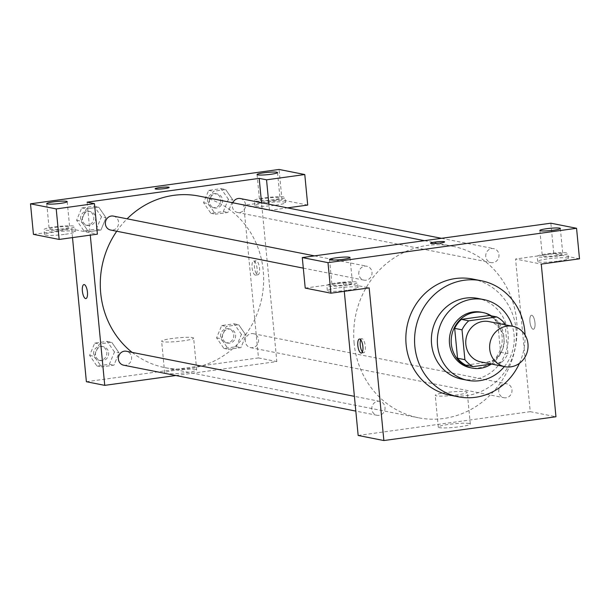 <?xml version="1.0" encoding="UTF-8"?>
<svg xmlns="http://www.w3.org/2000/svg" width="610" height="610" viewBox="0 0 610 610"><rect width="100%" height="100%" fill="white"/><g stroke="black" fill="none" stroke-linecap="round" stroke-linejoin="round"><path stroke-width="0.46" stroke-dasharray="3.05 2.29" d="M488.961 321.592A20.58 19.169 -78.8 0 1 503.768 345.496A20.58 19.169 -78.8 0 1 480.977 361.966M491.599 364.063L501.199 362.736A27.633 25.742 -78.8 0 0 507.916 353.731L505.126 324.787M489.441 315.484A27.633 25.742 -78.8 0 1 497.699 322.423L505.042 323.872M465.804 365.161L493.856 361.28A27.633 25.742 -78.8 0 0 500.574 352.283L497.699 322.423M491.233 364.117A28.296 26.352 101.2 0 0 491.454 315.881M481.275 312.206A28.296 26.352 -78.8 0 1 501.641 345.077A28.296 26.352 -78.8 0 1 470.295 367.716M493.856 361.28L501.199 362.736M500.574 352.283L507.916 353.731M504.363 366.587A41.152 38.331 101.2 0 0 512.347 326.213M461.839 379.153A41.152 38.331 101.2 0 0 507.421 346.213A41.152 38.331 101.2 0 0 477.798 298.412M519.438 363.308A59.155 55.098 101.2 0 0 525.042 334.989M472.567 279.022A59.155 55.098 -78.8 0 1 515.153 347.746A59.155 55.098 -78.8 0 1 449.623 395.089M533.125 329.248A7.076 2.448 -97.9 0 0 533.414 329.255A7.076 2.448 -97.9 0 0 534.871 321.92A7.076 2.448 -97.9 0 0 531.478 315.248A7.076 2.448 -97.9 0 0 529.968 322.171A7.076 2.448 -97.9 0 0 533.125 329.248M358.161 435.464L530.25 411.666L515.549 259.014L541.261 264.092M530.25 411.666L555.962 416.752M385.009 407.419A7.099 6.611 -78.8 0 1 377.033 415.296A7.099 6.611 -78.8 0 1 371.925 407.045A7.099 6.611 -78.8 0 1 379.786 401.365A7.099 6.611 -78.8 0 1 385.009 407.419M485.766 256.528A7.099 6.611 -78.8 0 1 493.734 248.651A7.099 6.611 -78.8 0 1 498.85 256.901A7.099 6.611 -78.8 0 1 490.981 262.582A7.099 6.611 -78.8 0 1 485.766 256.528M579.5 258.808L553.788 253.722L550.853 223.191M553.788 253.722L515.549 259.014M305.221 288.095L343.46 282.811L344.284 291.336M498.774 391.681A7.099 6.611 -78.8 0 1 506.75 383.804A7.099 6.611 -78.8 0 1 511.859 392.055A7.099 6.611 -78.8 0 1 503.997 397.735A7.099 6.611 -78.8 0 1 498.774 391.681M358.802 274.088A7.099 6.611 -78.8 0 1 366.778 266.212A7.099 6.611 -78.8 0 1 371.887 274.462A7.099 6.611 -78.8 0 1 364.025 280.142A7.099 6.611 -78.8 0 1 358.802 274.088M354.12 343.209A87.451 81.458 -78.8 0 1 452.353 246.181A87.451 81.458 -78.8 0 1 515.297 347.776A87.451 81.458 -78.8 0 1 418.422 417.766A87.451 81.458 -78.8 0 1 354.12 343.209M343.46 282.811L369.172 287.889M469.242 423.5A16.073 1.792 -5.5 0 0 451.301 424.08A16.073 1.792 -5.5 0 0 438.308 427.107A16.073 1.792 -5.5 0 0 454.48 427.351A16.073 1.792 -5.5 0 0 470.31 424.026A16.073 1.792 -5.5 0 0 469.242 423.5M348.219 290.177A15.433 1.723 -5.5 0 0 358.07 287.607A15.433 1.723 -5.5 0 0 342.538 287.371A15.433 1.723 -5.5 0 0 327.341 290.566A15.433 1.723 -5.5 0 0 348.219 290.177M558.546 261.088A15.433 1.723 -5.5 0 0 568.398 258.518A15.433 1.723 -5.5 0 0 552.866 258.282A15.433 1.723 -5.5 0 0 537.669 261.476A15.433 1.723 -5.5 0 0 558.546 261.088M347.723 285.083A15.433 1.723 174.5 0 1 326.853 285.472A15.433 1.723 174.5 0 1 342.05 282.285A15.433 1.723 174.5 0 1 357.574 282.514A15.433 1.723 174.5 0 1 347.723 285.083M351.779 282.674A10.286 1.144 -5.5 0 0 340.296 283.048A10.286 1.144 -5.5 0 0 331.977 284.984A10.286 1.144 -5.5 0 0 332.656 285.32A10.286 1.144 -5.5 0 0 344.139 284.946A10.286 1.144 -5.5 0 0 352.458 283.01A10.286 1.144 -5.5 0 0 351.779 282.674M558.051 256.002A15.433 1.723 174.5 0 1 537.181 256.391A15.433 1.723 174.5 0 1 552.378 253.196A15.433 1.723 174.5 0 1 567.902 253.432A15.433 1.723 174.5 0 1 558.051 256.002M562.107 253.585A10.286 1.144 -5.5 0 0 550.624 253.958A10.286 1.144 -5.5 0 0 542.305 255.895A10.286 1.144 -5.5 0 0 542.984 256.231A10.286 1.144 -5.5 0 0 554.467 255.857A10.286 1.144 -5.5 0 0 562.786 253.92A10.286 1.144 -5.5 0 0 562.107 253.585M466.185 391.704A16.073 1.792 174.5 0 1 467.245 392.23A16.073 1.792 174.5 0 1 451.415 395.554A16.073 1.792 174.5 0 1 435.243 395.31A16.073 1.792 174.5 0 1 448.243 392.291A16.073 1.792 174.5 0 1 466.185 391.704M430.546 243.237L430.546 243.237A7.076 0.785 -5.5 0 0 431.011 243.474A7.076 0.785 -5.5 0 0 438.903 243.215A7.076 0.785 -5.5 0 0 444.629 241.88L444.629 241.88M362.409 351.97A7.076 2.448 -97.9 0 0 363.743 352.725A7.076 2.448 -97.9 0 0 365.253 345.801A7.076 2.448 -97.9 0 0 362.096 338.718A7.076 2.448 -97.9 0 0 361.799 338.71A7.076 2.448 -97.9 0 0 360.723 339.8M533.117 329.248A7.076 2.448 82.1 0 1 529.96 322.171A7.076 2.448 82.1 0 1 531.478 315.248A7.076 2.448 82.1 0 1 534.871 321.92A7.076 2.448 82.1 0 1 533.414 329.263A7.076 2.448 82.1 0 1 533.117 329.248M116.746 231.243A87.451 81.458 -78.8 0 1 127.124 218.822M198.929 196.077A87.451 81.458 -78.8 0 1 261.873 297.665A87.451 81.458 -78.8 0 1 165.005 367.655A87.451 81.458 -78.8 0 1 132.126 352.389M123.617 365.184A7.099 6.611 101.2 0 0 131.592 357.308A7.099 6.611 101.2 0 0 126.369 351.253M240.317 198.547A7.099 6.611 -78.8 0 1 245.426 206.79A7.099 6.611 -78.8 0 1 237.564 212.471A7.099 6.611 -78.8 0 1 232.341 206.424A7.099 6.611 -78.8 0 1 232.89 202.787M113.361 216.1A7.099 6.611 -78.8 0 1 118.47 224.35A7.099 6.611 -78.8 0 1 110.601 230.031M245.357 341.569A7.099 6.611 -78.8 0 1 253.333 333.693A7.099 6.611 -78.8 0 1 258.442 341.943A7.099 6.611 -78.8 0 1 250.58 347.624A7.099 6.611 -78.8 0 1 245.357 341.569M87.108 202.169L90.28 235.132M175.886 375.516L276.833 361.555L261.537 202.741M155.093 188.772L155.093 188.772A7.076 0.785 -5.5 0 0 155.558 189.001A7.076 0.785 -5.5 0 0 163.45 188.749A7.076 0.785 -5.5 0 0 169.168 187.415L169.168 187.415M260.18 200.309A10.286 1.144 -5.5 0 0 271.663 199.935A10.286 1.144 -5.5 0 0 279.982 198.006A10.286 1.144 -5.5 0 0 279.304 197.671A10.286 1.144 -5.5 0 0 267.82 198.044A10.286 1.144 -5.5 0 0 259.502 199.973A10.286 1.144 -5.5 0 0 260.18 200.309M275.255 200.08A15.433 1.723 174.5 0 1 254.385 200.469A15.433 1.723 174.5 0 1 269.582 197.274A15.433 1.723 174.5 0 1 285.106 197.51A15.433 1.723 174.5 0 1 275.255 200.08M275.743 205.166A15.433 1.723 -5.5 0 0 285.594 202.596A15.433 1.723 -5.5 0 0 270.07 202.367A15.433 1.723 -5.5 0 0 254.873 205.555A15.433 1.723 -5.5 0 0 275.743 205.166M49.852 229.398A10.286 1.144 -5.5 0 0 61.335 229.024A10.286 1.144 -5.5 0 0 69.654 227.088A10.286 1.144 -5.5 0 0 59.307 226.935A10.286 1.144 -5.5 0 0 49.174 229.063A10.286 1.144 -5.5 0 0 49.852 229.398M64.927 229.169A15.433 1.723 174.5 0 1 44.057 229.558A15.433 1.723 174.5 0 1 59.254 226.363A15.433 1.723 174.5 0 1 74.778 226.6A15.433 1.723 174.5 0 1 64.927 229.169M65.415 234.255A15.433 1.723 -5.5 0 0 75.266 231.686A15.433 1.723 -5.5 0 0 59.742 231.457A15.433 1.723 -5.5 0 0 44.545 234.644A15.433 1.723 -5.5 0 0 65.415 234.255M33.443 234.354L71.683 229.07L97.394 234.156M307.714 205.067L282.011 199.981L243.764 205.273L269.475 210.351L287.462 207.865M282.011 199.981L279.067 169.45M269.475 210.351L268.88 204.19M228.407 199.249L221.094 188.658L208.673 190.381L203.565 202.688L210.877 213.279L223.298 211.563L228.407 199.249L232.997 200.156L225.685 189.565L213.264 191.288L208.147 203.587L215.483 214.171L227.888 212.471L233.012 200.164M221.094 188.658L225.685 189.565L213.264 191.288L208.155 203.595L215.467 214.186L227.888 212.471L232.997 200.156L225.669 189.58M241.423 334.402L234.11 323.811L221.689 325.534L216.581 337.841L223.893 348.432L236.314 346.709L241.423 334.402L246.013 335.309L238.701 324.718L226.279 326.441L221.155 338.741L228.498 349.324L240.904 347.616L246.028 335.317L238.685 324.733M114.459 351.962L107.147 341.371L94.725 343.087L89.617 355.394L96.929 365.985L109.35 364.269L114.459 351.962L119.049 352.87L111.737 342.279L99.316 343.994L94.199 356.301L101.534 366.885L113.94 365.176L119.064 352.877L111.722 342.286M101.443 216.809L94.131 206.218L81.717 207.934L76.608 220.248L83.921 230.832L96.334 229.116L101.443 216.809L106.033 217.717L98.713 207.141L86.307 208.841L81.199 221.155L88.519 231.731M76.608 220.248L81.199 221.155L88.511 231.747L100.932 230.023L106.049 217.724M83.921 230.832L88.511 231.747L100.932 230.023L106.033 217.717L98.721 207.125L86.307 208.841L81.183 221.148M86.384 381.723L258.465 357.925L243.764 205.273M71.683 229.07L72.498 237.595M195.627 369.393A16.073 1.792 -5.5 0 0 177.685 369.98A16.073 1.792 -5.5 0 0 164.685 373A16.073 1.792 -5.5 0 0 180.857 373.244A16.073 1.792 -5.5 0 0 196.687 369.919A16.073 1.792 -5.5 0 0 195.627 369.393M258.465 357.925L276.833 361.555M192.562 337.604A16.073 1.792 174.5 0 1 193.629 338.123A16.073 1.792 174.5 0 1 177.8 341.447A16.073 1.792 174.5 0 1 161.627 341.211A16.073 1.792 174.5 0 1 174.62 338.184A16.073 1.792 174.5 0 1 192.562 337.604M85.873 298.587L85.88 298.587A7.076 2.448 -97.9 0 0 87.39 291.664A7.076 2.448 -97.9 0 0 84.233 284.588A7.076 2.448 -97.9 0 0 83.944 284.58A7.076 2.448 -97.9 0 0 83.936 284.58L83.944 284.58M257.664 274.782A7.076 2.448 -97.9 0 0 257.961 274.79A7.076 2.448 -97.9 0 0 259.418 267.447A7.076 2.448 -97.9 0 0 256.025 260.775A7.076 2.448 -97.9 0 0 254.515 267.706A7.076 2.448 -97.9 0 0 257.664 274.782M255.254 275.118A7.076 2.448 82.1 0 1 252.105 268.034A7.076 2.448 82.1 0 1 253.615 261.111A7.076 2.448 82.1 0 1 257.008 267.782A7.076 2.448 82.1 0 1 255.552 275.125A7.076 2.448 82.1 0 1 255.254 275.118M95.442 354.593A7.099 6.611 -78.8 0 1 103.418 346.716A7.099 6.611 -78.8 0 1 108.527 354.959A7.099 6.611 -78.8 0 1 100.665 360.647A7.099 6.611 -78.8 0 1 95.442 354.593M107.147 341.371L111.737 342.279L99.316 343.994L94.215 356.309L101.519 366.892L113.94 365.176L119.049 352.87M94.725 343.087L99.316 343.994M89.617 355.394L94.215 356.309M96.929 365.985L101.519 366.892M109.35 364.269L113.94 365.176M93.605 354.227A7.099 6.611 -78.8 0 1 101.58 346.35A7.099 6.611 -78.8 0 1 106.689 354.601A7.099 6.611 -78.8 0 1 98.828 360.281A7.099 6.611 -78.8 0 1 93.605 354.227M222.406 337.033A7.099 6.611 -78.8 0 1 230.374 329.156A7.099 6.611 -78.8 0 1 235.49 337.406A7.099 6.611 -78.8 0 1 227.621 343.087A7.099 6.611 -78.8 0 1 222.406 337.033M234.11 323.811L238.701 324.718L226.279 326.441L221.171 338.748L228.483 349.339L240.904 347.616L246.013 335.309M221.689 325.534L226.279 326.441M216.581 337.841L221.171 338.748M223.893 348.432L228.483 349.339M236.314 346.709L240.904 347.616M220.568 336.674A7.099 6.611 -78.8 0 1 228.544 328.798A7.099 6.611 -78.8 0 1 233.653 337.04A7.099 6.611 -78.8 0 1 225.784 342.721A7.099 6.611 -78.8 0 1 220.568 336.674M82.426 219.44A7.099 6.611 -78.8 0 1 90.402 211.563A7.099 6.611 -78.8 0 1 95.511 219.813A7.099 6.611 -78.8 0 1 87.649 225.494A7.099 6.611 -78.8 0 1 82.426 219.44M94.131 206.218L98.721 207.125M81.717 207.934L86.307 208.841M96.334 229.116L100.932 230.023M80.596 219.074A7.099 6.611 -78.8 0 1 88.564 211.197A7.099 6.611 -78.8 0 1 93.673 219.447A7.099 6.611 -78.8 0 1 85.812 225.128A7.099 6.611 -78.8 0 1 80.596 219.074M209.39 201.879A7.099 6.611 -78.8 0 1 217.366 194.003A7.099 6.611 -78.8 0 1 222.475 202.253A7.099 6.611 -78.8 0 1 214.613 207.934A7.099 6.611 -78.8 0 1 209.39 201.879M208.673 190.381L213.264 191.288M203.565 202.688L208.155 203.595M210.877 213.279L215.467 214.186M223.298 211.563L227.888 212.471M207.552 201.521A7.099 6.611 -78.8 0 1 215.528 193.644A7.099 6.611 -78.8 0 1 220.637 201.887A7.099 6.611 -78.8 0 1 212.776 207.568A7.099 6.611 -78.8 0 1 207.552 201.521M358.07 287.607L357.574 282.514M327.341 290.566L326.853 285.472M329.522 259.54L331.977 284.984M350.01 257.565L352.458 283.01M568.398 258.518L567.902 253.432M537.669 261.476L537.181 256.391M539.85 230.45L542.305 255.895M560.338 228.483L562.786 253.92M470.31 424.026L467.245 392.23M438.308 427.107L435.243 395.31M361.333 353.06L363.743 352.725M359.389 339.046L361.799 338.71M165.005 367.655L418.422 417.766M424.468 240.668L452.353 246.181M379.786 401.365L354.395 396.34M377.033 415.296L355.813 411.094M237.564 212.471L490.981 262.582M441.465 238.319L493.734 248.651M303.3 268.133L364.025 280.142M314.508 255.88L366.778 266.212M250.58 347.624L503.997 397.735M253.333 333.693L506.75 383.804M257.054 174.536L259.502 199.973M277.535 172.561L279.982 198.006M285.594 202.596L285.106 197.51M254.873 205.555L254.385 200.469M46.726 203.618L49.174 229.063M67.207 201.651L69.654 227.088M75.266 231.686L74.778 226.6M44.545 234.644L44.057 229.558M196.687 369.919L193.629 338.123M164.685 373L161.627 341.211M256.025 260.775L253.615 261.111M257.961 274.79L255.552 275.125M98.828 360.281L100.665 360.647M101.58 346.35L103.418 346.716M225.784 342.721L227.621 343.087M228.544 328.798L230.374 329.156M85.812 225.128L87.649 225.494M88.564 211.197L90.402 211.563M212.776 207.568L214.613 207.934M215.528 193.644L217.366 194.003"/><path stroke-width="0.91" d="M489.723 349.141A20.58 19.169 -78.8 0 1 512.835 326.312A20.58 19.169 -78.8 0 1 527.642 350.216A20.58 19.169 -78.8 0 1 504.851 366.686A20.58 19.169 -78.8 0 1 489.723 349.141M504.851 366.686L480.977 361.966A20.58 19.169 -78.8 0 1 465.849 344.421A20.58 19.169 -78.8 0 1 488.961 321.592L512.835 326.312M454.671 328.371A27.633 25.742 -78.8 0 1 461.396 319.365L489.441 315.484L496.792 316.941L468.739 320.822A27.633 25.742 -78.8 0 0 462.022 329.819L454.671 328.371L457.546 358.23A27.633 25.742 -78.8 0 0 465.804 365.161L473.146 366.618L491.599 364.063M505.126 324.787L505.042 323.872A27.633 25.742 -78.8 0 0 496.792 316.941M462.022 329.819L464.896 359.679A27.633 25.742 -78.8 0 0 473.146 366.618M461.396 319.365L468.739 320.822M457.546 358.23L464.896 359.679M491.454 315.881A28.296 26.352 101.2 0 0 483.112 312.572A28.296 26.352 101.2 0 0 474.931 312.335A28.296 26.352 101.2 0 0 451.232 339.579A28.296 26.352 101.2 0 0 472.132 368.082A28.296 26.352 101.2 0 0 491.233 364.117M472.132 368.082L470.295 367.716A28.296 26.352 -78.8 0 1 449.494 343.598A28.296 26.352 -78.8 0 1 473.093 311.977A28.296 26.352 -78.8 0 1 481.275 312.206L483.112 312.572M512.347 326.213A41.152 38.331 101.2 0 0 483.768 299.586A41.152 38.331 101.2 0 0 471.865 299.251A41.152 38.331 101.2 0 0 437.4 338.878A41.152 38.331 101.2 0 0 467.801 380.335A41.152 38.331 101.2 0 0 504.363 366.587M483.768 299.586L477.798 298.412A41.152 38.331 101.2 0 0 465.895 298.077A41.152 38.331 101.2 0 0 431.43 337.696A41.152 38.331 101.2 0 0 461.839 379.153L467.801 380.335M525.042 334.989A59.155 55.098 101.2 0 0 481.29 280.745A59.155 55.098 101.2 0 0 464.179 280.264A59.155 55.098 101.2 0 0 414.64 337.216A59.155 55.098 101.2 0 0 458.346 396.813A59.155 55.098 101.2 0 0 519.438 363.308M458.346 396.813L449.623 395.089A59.155 55.098 -78.8 0 1 406.123 344.658A59.155 55.098 -78.8 0 1 455.464 278.541A59.155 55.098 -78.8 0 1 472.567 279.022L481.29 280.745M327.989 262.651L576.557 228.277L550.853 223.191L302.285 257.565L305.221 288.095L330.933 293.181L327.989 262.651L302.285 257.565M344.284 291.336L358.161 435.464L383.873 440.55L369.172 287.889L330.933 293.181M383.873 440.55L555.962 416.752L541.261 264.092L579.5 258.808L576.557 228.277M359.687 339.053A7.076 2.448 82.1 0 1 362.843 346.129A7.076 2.448 82.1 0 1 361.333 353.06A7.076 2.448 82.1 0 1 357.933 346.388A7.076 2.448 82.1 0 1 359.389 339.046A7.076 2.448 82.1 0 1 359.687 339.053M330.208 259.875A10.286 1.144 174.5 0 1 329.522 259.54A10.286 1.144 174.5 0 1 339.656 257.412A10.286 1.144 174.5 0 1 350.01 257.565A10.286 1.144 174.5 0 1 341.691 259.502A10.286 1.144 174.5 0 1 330.208 259.875M540.536 230.786A10.286 1.144 174.5 0 1 539.85 230.45A10.286 1.144 174.5 0 1 549.984 228.323A10.286 1.144 174.5 0 1 560.338 228.483A10.286 1.144 174.5 0 1 552.019 230.412A10.286 1.144 174.5 0 1 540.536 230.786M431.011 243.466A7.076 0.785 174.5 0 1 430.546 243.237A7.076 0.785 174.5 0 1 437.507 241.773A7.076 0.785 174.5 0 1 444.629 241.88A7.076 0.785 174.5 0 1 438.903 243.207A7.076 0.785 174.5 0 1 431.011 243.466M444.629 241.88A7.076 0.785 -5.5 0 0 437.507 241.773A7.076 0.785 -5.5 0 0 430.546 243.237M360.723 339.8A7.076 2.448 -97.9 0 0 360.342 346.053A7.076 2.448 -97.9 0 0 362.409 351.97M132.126 352.389A87.451 81.458 -78.8 0 1 100.703 293.105A87.451 81.458 -78.8 0 1 116.746 231.243M127.124 218.822A87.451 81.458 -78.8 0 1 198.929 196.077L424.468 240.668M354.395 396.34L126.369 351.253A7.099 6.611 101.2 0 0 118.508 356.934A7.099 6.611 101.2 0 0 123.617 365.184L355.813 411.094M232.89 202.787A7.099 6.611 -78.8 0 1 240.317 198.547L441.465 238.319M303.3 268.133L110.601 230.031A7.099 6.611 -78.8 0 1 105.385 223.977A7.099 6.611 -78.8 0 1 113.361 216.1L314.508 255.88M87.108 202.169L259.189 178.372L266.539 179.82L304.779 174.536L279.067 169.45L30.5 203.824L56.211 208.91L94.451 203.618L87.108 202.169M90.28 235.132L104.745 385.36L175.886 375.516M261.537 202.741L259.189 178.372M155.558 189.001A7.076 0.785 174.5 0 1 155.093 188.772A7.076 0.785 174.5 0 1 162.054 187.308A7.076 0.785 174.5 0 1 169.168 187.415A7.076 0.785 174.5 0 1 163.45 188.742A7.076 0.785 174.5 0 1 155.558 189.001M257.733 174.872A10.286 1.144 174.5 0 1 257.054 174.536A10.286 1.144 174.5 0 1 267.18 172.409A10.286 1.144 174.5 0 1 277.535 172.561A10.286 1.144 174.5 0 1 269.216 174.498A10.286 1.144 174.5 0 1 257.733 174.872M47.405 203.953A10.286 1.144 174.5 0 1 46.726 203.618A10.286 1.144 174.5 0 1 56.86 201.491A10.286 1.144 174.5 0 1 67.207 201.651A10.286 1.144 174.5 0 1 58.888 203.58A10.286 1.144 174.5 0 1 47.405 203.953M169.168 187.415A7.076 0.785 -5.5 0 0 162.054 187.308A7.076 0.785 -5.5 0 0 155.093 188.772M94.451 203.618L97.394 234.156L59.147 239.44L33.443 234.354L30.5 203.824M59.147 239.44L56.211 208.91M287.462 207.865L307.714 205.067L304.779 174.536M268.88 204.19L266.539 179.82M72.498 237.595L86.384 381.723L104.745 385.36M84.233 284.588A7.076 2.448 82.1 0 1 87.39 291.664A7.076 2.448 82.1 0 1 85.873 298.587A7.076 2.448 82.1 0 1 82.48 291.923A7.076 2.448 82.1 0 1 83.936 284.58A7.076 2.448 82.1 0 1 84.233 284.588M83.936 284.58A7.076 2.448 -97.9 0 0 82.48 291.915A7.076 2.448 -97.9 0 0 85.88 298.587"/></g></svg>
